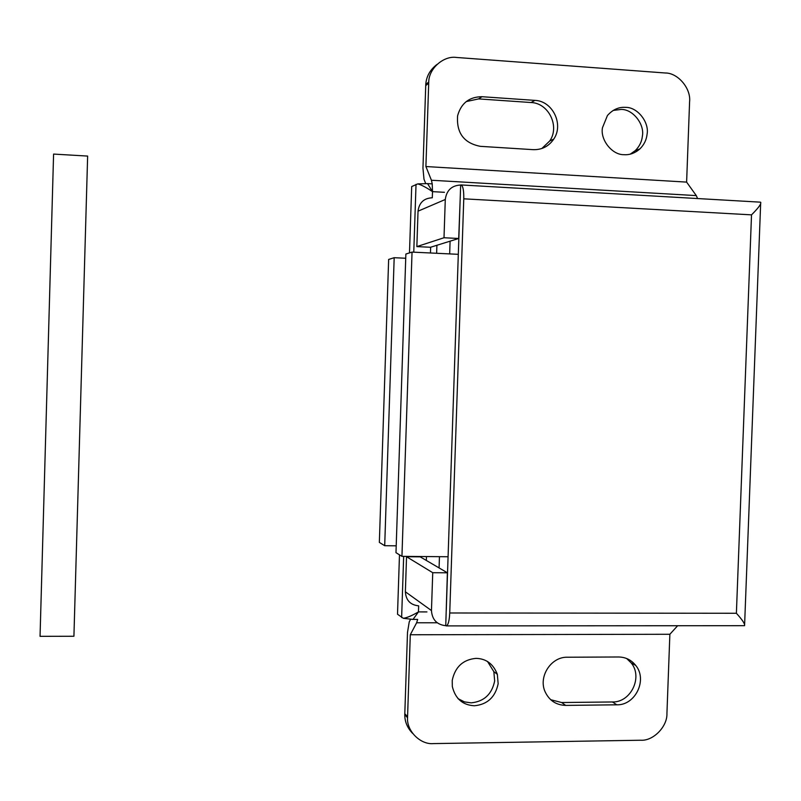 <?xml version="1.0" encoding="UTF-8"?>
<svg xmlns="http://www.w3.org/2000/svg" width="801" height="801" viewBox="0 0 801 801"><rect width="100%" height="100%" fill="white"/><g stroke="black" fill="none" stroke-linecap="round" stroke-linejoin="round"><path stroke-width="1.2" d="M396.215 545.821L384.7 545.711L394.182 257.702L405.727 258.252M384.7 545.711L379.354 542.407L388.645 259.444L394.182 257.702M426.332 560.46L426.462 556.565M436.635 253.286L436.905 245.276M450.092 241.171L449.671 253.917M439.459 556.675L439.078 567.929M87.639 156.075L73.922 636.254L40.05 636.324L53.587 154.082L87.639 156.075M476.074 658.362C463.048 659.573 455.098 666.923 452.235 680.389L452.315 686.467C455.278 698.712 462.648 705.14 474.452 705.761C487.429 704.459 495.328 697.12 498.152 683.734L497.341 674.322C493.336 663.989 486.247 658.662 476.074 658.362M457.992 698.632L464.46 701.886L471.148 702.847C484.024 701.566 491.864 694.287 494.658 681.01L493.857 671.679L487.519 661.486M647.058 134.358C649.491 122.513 637.636 107.104 625.691 107.364C618.833 106.853 612.745 109.567 607.438 115.514L602.482 127.689C600.029 139.624 612.054 155.034 623.979 154.683C629.626 155.104 634.933 153.181 639.909 148.906C644.104 144.681 646.487 139.835 647.058 134.358M630.257 154.142L635.283 150.618C639.448 146.423 641.811 141.617 642.372 136.19C644.785 124.445 633.02 109.166 621.165 109.427L613.196 110.418M760.249 202.162L760.7 202.283C761.421 203.865 758.357 208.05 751.518 214.858L463.769 198.818L449.731 612.985L736.389 613.266C742.327 619.814 745.06 623.939 744.57 625.651L744.309 625.681M445.746 625.691L447.389 572.795L432.74 572.705L431.459 610.562C432.119 619.674 436.885 624.72 445.746 625.691L446.367 625.901C448.23 625.01 449.351 620.705 449.731 612.985M446.257 610.582L460.655 185.021C451.694 185.492 446.568 190.318 445.286 199.479L444.004 237.747L458.703 238.488L460.134 200.31M463.769 198.818C463.899 190.598 463.018 185.972 461.116 184.941L460.655 185.021M432.74 572.705L406.538 556.725L420.155 556.835L447.389 572.795M406.538 556.725L405.376 591.799C405.927 600.299 410.352 604.975 418.653 605.836L418.452 611.904L413.016 619.423L403.334 618.302C406.968 617.791 412.004 615.659 418.452 611.904L426.953 611.914M444.445 192.31L432.51 191.639C426.292 187.464 421.376 184.881 417.772 183.89L427.554 183.619L432.51 191.639L432.3 197.777C423.919 198.167 419.153 202.633 418.032 211.184L416.85 246.598L444.004 237.747M416.85 246.598L430.507 247.269L458.703 238.488M432.51 191.639L432.23 183.89L427.554 183.619M425.902 166.538L686.617 182.107L689.591 101.707C691.133 88.5 677.916 72.821 665.301 72.991L456.54 57.462C443.784 55.439 428.785 68.425 428.745 82.052L425.902 166.538L431.419 180.245L696.289 195.604L697.591 198.558M425.691 183.539L423.989 179.204L422.958 168.15L425.772 84.385C426.352 76.405 430.077 69.757 436.956 64.45M437.106 622.767L416.63 622.778L410.292 634.762L407.539 717.716C406.558 731.113 420.565 744.87 433.401 743.598L640.82 740.234C653.286 741.115 667.493 726.517 666.933 713.471L669.866 634.272L677.646 625.731M412.705 733.496C407.369 727.959 404.725 721.681 404.775 714.672L407.499 632.42L409.241 621.876L410.543 619.353M417.772 183.89L411.694 186.553L409.491 252.896M399.479 554.833L397.516 614.227L403.334 618.302M432.23 183.89L431.419 180.245M416.63 622.778L417.671 619.423L413.016 619.423M550.698 699.714L561.651 702.527L612.415 701.966C630.878 702.587 643.093 677.045 631.158 662.888L626.662 658.522M565.666 705.401L616.82 704.81C635.423 705.431 647.729 679.679 635.714 665.411C631.298 659.914 625.581 657.11 618.552 656.98L567.378 657.231C551.018 656.68 538.072 676.795 545.161 691.874C549.336 700.585 556.164 705.09 565.666 705.401L561.651 702.527M541.836 148.505L549.766 140.946C559.959 126.378 548.675 103.039 531.083 102.528L478.608 98.903L466.212 101.587M534.908 100.385L482.002 96.711C469.266 96.811 461.126 103.169 457.601 115.785C456.36 132.936 463.939 143.119 480.31 146.333L533.186 149.657C541.887 149.897 548.735 146.393 553.731 139.134C564.004 124.445 552.64 100.906 534.908 100.385L531.083 102.528M410.292 634.762L669.866 634.272M686.617 182.107L696.289 195.604M416.029 184.34L413.767 252.175L416.029 184.34M448.079 556.745L401.942 556.355L412.044 252.095L458.312 254.328M401.942 556.355L395.984 552.68L405.867 254.037L412.044 252.095M736.389 613.266L751.518 214.858M405.376 591.799L431.459 610.562M418.032 211.184L445.286 199.479M428.675 83.264L425.711 85.587M404.795 713.721L407.559 716.745M403.664 556.375L401.631 617.561L403.674 556.375M430.648 247.229L430.457 252.986M616.82 704.81L612.415 701.966M482.002 96.711L478.608 98.903M497.341 674.322L493.857 671.679M635.283 150.618L639.909 148.906M446.367 625.901L744.409 625.681M461.116 184.941L760.339 202.162M760.64 203.945L744.63 624.249M425.772 84.385L428.745 82.052M407.539 717.716L404.775 714.672M635.714 665.411L631.168 662.888M553.731 139.134L549.766 140.946"/></g></svg>
